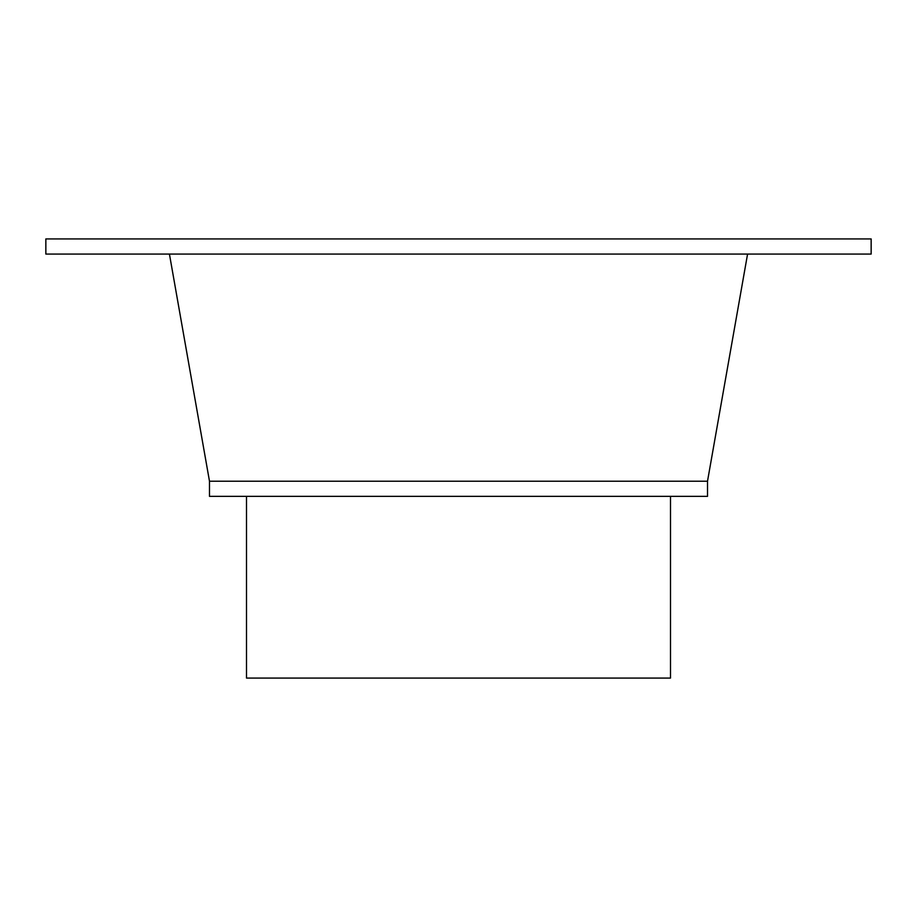 <?xml version="1.0" encoding="UTF-8"?>
<svg xmlns="http://www.w3.org/2000/svg" width="917" height="917" viewBox="0 0 917 917"><rect width="100%" height="100%" fill="white"/><g stroke="black" fill="none" stroke-linecap="round" stroke-linejoin="round"><path stroke-width="1.38" d="M246.501 496.361L246.501 678.076L246.501 496.361L246.501 678.076L670.499 678.076L670.499 496.361L670.499 678.076L246.501 678.076L670.499 678.076L670.499 496.361M209.489 481.219L707.511 481.219L707.511 496.361L209.489 496.361L209.489 481.219L707.511 481.219L707.511 496.361L209.489 496.361L209.489 481.219L707.511 481.219L747.573 254.066L707.511 481.219L707.511 496.361L209.489 496.361L209.489 481.219L169.427 254.066M871.15 238.924L45.85 238.924L871.15 238.924L871.15 254.066L45.85 254.066L871.15 254.066L871.15 238.924L45.85 238.924L45.85 254.066L45.85 238.924L45.85 254.066L871.15 254.066L871.15 238.924M707.511 481.219L747.573 254.066"/></g></svg>
